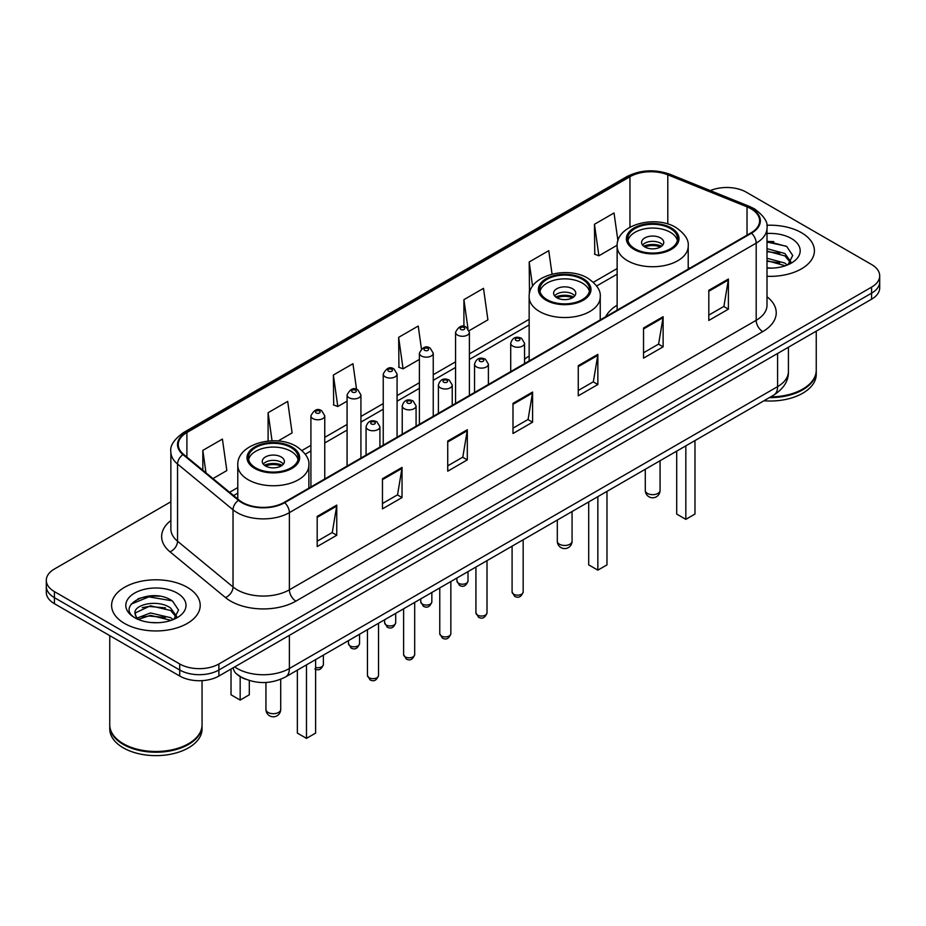 <?xml version="1.0" encoding="UTF-8"?>
<svg xmlns="http://www.w3.org/2000/svg" width="926" height="926" viewBox="0 0 926 926"><rect width="100%" height="100%" fill="white"/><g stroke="black" fill="none" stroke-linecap="round" stroke-linejoin="round"><path stroke-width="1.39" d="M529.151 355.989A48.928 28.243 0 0 0 524.556 359.253M617.133 305.186A48.928 28.243 0 0 0 605.673 316.761M245.471 679.152A27.687 15.985 180 0 1 237.669 674.834L236.408 673.781A18.462 12.351 129.5 0 1 233.19 667.773M159.596 596.228A36.924 21.321 0 0 0 137.986 598.798M773.789 241.628A36.924 21.321 0 0 0 767.006 241.593M170.87 501.776L54.414 569.015A27.687 15.985 0 0 0 46.3 580.324L46.3 592.374A27.687 15.985 0 0 0 54.414 603.683L179.725 676.038A27.687 15.985 0 0 0 218.895 676.038L871.586 299.202A27.687 15.985 0 0 0 879.7 287.893L879.7 281.863A27.687 15.985 0 0 1 871.586 293.172A27.687 15.985 0 0 0 879.7 281.863L879.7 275.844A27.687 15.985 0 0 0 871.586 264.535L746.275 192.18A27.687 15.985 0 0 0 710.323 190.594M46.3 580.324A27.687 15.985 0 0 0 54.414 591.621L179.725 663.977A27.687 15.985 0 0 0 218.895 663.977L218.895 670.007L871.586 293.172L218.895 670.007A27.687 15.985 0 0 1 179.725 670.007A27.687 15.985 0 0 0 218.895 670.007L218.895 676.038M54.414 591.621L54.414 597.652L179.725 670.007L54.414 597.652A27.687 15.985 0 0 1 46.3 586.343A27.687 15.985 0 0 0 54.414 597.652L54.414 603.683M801.43 232.692A44.309 25.581 0 0 0 766.797 225.273A44.309 25.581 0 0 1 801.43 232.692A44.309 25.581 0 0 1 814.405 250.784A44.309 25.581 0 0 0 801.43 232.692M187.237 587.292A44.309 25.581 0 0 0 138.946 581.748A44.309 25.581 0 0 0 111.595 605.384A44.309 25.581 0 0 0 124.57 623.464A44.309 25.581 0 0 0 172.861 629.009A44.309 25.581 0 0 0 200.213 605.384A44.309 25.581 0 0 0 187.237 587.292A44.309 25.581 0 0 0 138.946 581.748A44.309 25.581 0 0 0 111.595 605.384A44.309 25.581 0 0 0 124.57 623.464A44.309 25.581 0 0 0 172.861 629.009A44.309 25.581 0 0 0 200.213 605.384A44.309 25.581 0 0 0 187.237 587.292M750.974 208.767A29.539 17.05 180 0 1 759.621 220.816A29.539 17.05 180 0 1 750.974 232.877L284.166 502.39A29.539 17.05 180 0 1 239.082 500.109L183.603 454.365A29.539 17.05 180 0 1 178.255 444.584A29.539 17.05 180 0 1 186.902 432.523L629.958 176.727A29.539 17.05 180 0 1 667.796 174.817L747.027 206.845A29.539 17.05 180 0 1 750.974 208.767M751.495 208.454A30.28 17.478 0 0 0 747.456 206.498L668.213 174.47A30.28 17.478 0 0 0 629.437 176.426L186.381 432.222A30.28 17.478 0 0 0 182.989 454.608L238.468 500.353A30.28 17.478 0 0 0 284.687 502.691L751.495 233.178A30.28 17.478 0 0 0 751.495 208.454M317.19 516.407L317.19 546.56L336.763 535.251L336.763 505.098L317.19 516.407M317.19 541.201L332.272 532.496L336.694 506.105A7.385 4.26 -120 0 0 336.763 505.098M332.133 532.577L336.763 535.251M382.461 478.73L382.461 508.872L402.034 497.563L402.034 467.422L382.461 478.73M382.461 503.524L397.543 494.82L401.953 468.417A7.385 4.26 -120 0 0 402.034 467.422M397.404 494.889L402.034 497.563M447.733 441.042L447.733 471.184L467.306 459.886L467.306 429.733L447.733 441.042M447.733 465.836L462.803 457.131L467.225 430.74A7.385 4.26 -120 0 0 467.306 429.733M462.676 457.212L467.306 459.886M708.807 290.313L708.807 320.454L728.392 309.157L728.392 279.004L708.807 290.313M708.807 315.106L723.889 306.402L728.311 280.011A7.385 4.26 -120 0 0 728.392 279.004M723.75 306.471L728.392 309.157M643.535 327.989L643.535 358.142L663.12 346.833L663.12 316.692L643.535 327.989M643.535 352.794L658.617 344.078L663.039 317.687A7.385 4.26 -120 0 0 663.12 316.692M658.49 344.159L663.12 346.833M578.264 365.677L578.264 395.819L597.849 384.522L597.849 354.369L578.264 365.677M578.264 390.471L593.346 381.767L597.768 355.376A7.385 4.26 -120 0 0 597.849 354.369M593.219 381.848L597.849 384.522M512.992 403.354L512.992 433.507L532.577 422.198L532.577 392.057L512.992 403.354M512.992 428.159L528.075 419.455L532.496 393.052A7.385 4.26 -120 0 0 532.577 392.057M527.947 419.524L532.577 422.198M767.006 276.295A44.309 25.581 0 0 0 814.405 250.784A44.309 25.581 0 0 1 767.006 276.295M218.895 663.977L871.586 287.141A27.687 15.985 0 0 0 879.7 275.844M278.043 441.019L292.107 432.893L287.685 401.398L268.1 412.707L268.1 441.065M212.968 478.58L226.835 470.582L222.414 439.086L202.829 450.383L202.829 470.223M469.158 330.675L487.909 319.852L483.499 288.345L463.914 299.654L463.914 326.461M552.058 274.108L548.759 250.668L529.186 261.977L529.498 291.933M617.943 240.864L614.031 212.98L594.457 224.289L594.77 254.256M356.556 389.36L352.956 363.721L333.372 375.018L333.684 404.986M421.434 348.894L418.228 326.033L398.643 337.342L398.956 367.298M398.643 337.342L403.065 368.837L419.397 359.404M403.065 368.837L398.643 367.182M463.914 299.654L467.977 328.614M529.846 292.06L529.186 291.817M529.186 261.977L532.589 286.25M594.457 224.289L598.879 255.784L617.167 245.228M598.879 255.784L594.457 254.129M333.372 375.018L337.793 406.514L347.076 401.166M337.793 406.514L333.372 404.87M268.1 412.707L272.047 440.834M202.829 450.383L205.977 472.827M770.652 396.884A46.15 26.646 0 0 0 802.726 389.082A46.15 26.646 0 0 0 816.246 370.238L816.246 331.149M770.467 396.988A45.687 26.379 0 0 0 802.402 389.267A45.687 26.379 0 0 0 802.564 389.175M769.356 397.636A46.15 26.646 0 0 0 816.246 370.99A46.15 26.646 0 0 0 816.246 370.608M763.892 400.784A46.15 26.646 0 0 0 816.246 374.382L816.246 370.99M767.006 267.822L772.087 268.123M767.006 258.25L784.854 263.077L787.285 265.044M767.006 260.646L785.294 265.774M767.006 248.677L784.854 253.504L790.839 261.792M767.006 251.073L784.854 255.9L790.376 262.417M767.006 268.065A30.095 17.374 0 0 0 791.371 263.065A30.095 17.374 0 0 0 791.371 238.491A30.095 17.374 0 0 0 767.006 233.491M788.003 264.743L792.714 255.483L786.753 246.501L767.006 241.119M767.006 242.045L786.348 246.223M767.006 251.617L779.68 253.261M767.006 261.19L779.68 262.834M670.297 228.502A24.921 14.388 0 0 0 643.142 225.388A24.921 14.388 0 0 0 627.747 238.676A24.921 14.388 0 0 0 635.051 248.851A24.921 14.388 0 0 0 662.217 251.976A24.921 14.388 0 0 0 677.601 238.676A24.921 14.388 0 0 0 670.297 228.502M677.381 240.563A24.921 14.388 0 0 0 670.297 232.276A24.921 14.388 0 0 0 644.67 228.826A24.921 14.388 0 0 0 627.967 240.563M676.698 451.136L676.698 514.069L685.83 519.347L694.975 514.069L694.975 440.579M685.83 519.347L685.83 445.857M660.504 237.924A11.077 6.389 0 0 0 648.432 236.547A11.077 6.389 0 0 0 641.602 242.45A11.077 6.389 0 0 0 644.843 246.976A11.077 6.389 0 0 0 656.916 248.353A11.077 6.389 0 0 0 663.745 242.45A11.077 6.389 0 0 0 660.504 237.924M662.761 245.089A11.077 6.389 0 0 0 660.504 243.202A11.077 6.389 0 0 0 642.586 245.089M643.72 246.223A14.77 8.531 180 0 1 660.979 245.946L660.979 246.686M644.936 247.022A12.918 7.466 180 0 1 659.636 246.721L660.979 245.946M659.428 247.52L659.636 246.721M188.372 743.775A45.687 26.379 0 0 1 188.209 743.867A45.687 26.379 0 0 1 123.598 743.867L123.274 743.682A46.15 26.646 0 0 0 188.545 743.682A46.15 26.646 0 0 0 202.053 724.838L202.053 680.633M109.754 725.208A46.15 26.646 0 0 0 109.754 725.59A46.15 26.646 0 0 0 123.274 744.435A46.15 26.646 0 0 0 173.567 750.21A46.15 26.646 0 0 0 202.053 725.59A46.15 26.646 0 0 0 202.053 725.208M109.754 725.59L109.754 728.982A46.15 26.646 0 0 0 123.274 747.826A46.15 26.646 0 0 0 173.567 753.602A46.15 26.646 0 0 0 202.053 728.982L202.053 725.59M150.869 622.515L157.895 622.712M137.06 618.093L150.51 612.966L170.662 617.677L173.104 619.644M138.298 619.378L150.51 615.362L171.102 620.374M137.279 619.031L135.115 613.973A20.87 12.05 0 0 0 138.483 619.552M176.658 616.392L170.662 608.104C158.138 598.763 132.36 604.528 135.115 613.973L135.034 613.047M135.173 614.262L135.752 612.711L150.51 605.789L170.662 610.5L176.183 617.005M173.81 619.344L178.533 610.084L172.56 601.101C151.447 585.915 113.921 605.917 135.59 618.186L136.666 618.846M177.19 593.091A30.095 17.374 0 0 0 134.629 593.091A30.095 17.374 0 0 0 134.629 617.665A30.095 17.374 0 0 0 177.19 617.665A30.095 17.374 0 0 0 177.19 593.091M109.754 635.63L109.754 724.838A46.15 26.646 0 0 0 123.274 743.682L123.598 743.867M131.191 604.122L148.866 596.865L172.155 600.824M142.234 607.641L148.866 606.437L165.488 607.861M142.234 617.214L148.866 616.01L165.488 617.434M582.315 279.305A24.921 14.388 0 0 0 555.149 276.191A24.921 14.388 0 0 0 539.765 289.479A24.921 14.388 0 0 0 547.069 299.654A24.921 14.388 0 0 0 574.224 302.767A24.921 14.388 0 0 0 589.607 289.479A24.921 14.388 0 0 0 582.315 279.305M589.399 291.366A24.921 14.388 0 0 0 582.315 283.078A24.921 14.388 0 0 0 556.688 279.617A24.921 14.388 0 0 0 539.985 291.366M588.705 501.927L588.705 564.872L597.849 570.15L606.981 564.872L606.981 491.37M597.849 570.15L597.849 496.649M572.523 288.727A11.077 6.389 0 0 0 560.45 287.338A11.077 6.389 0 0 0 553.609 293.253A11.077 6.389 0 0 0 556.862 297.767A11.077 6.389 0 0 0 568.934 299.156A11.077 6.389 0 0 0 575.764 293.253A11.077 6.389 0 0 0 572.523 288.727M574.78 295.88A11.077 6.389 0 0 0 572.523 294.005A11.077 6.389 0 0 0 554.605 295.88M555.739 297.014A14.77 8.531 180 0 1 572.986 296.748L572.986 297.478M556.954 297.825A12.918 7.466 180 0 1 571.655 297.512L572.986 296.748M571.435 298.322L571.655 297.512M290.949 447.524A24.921 14.388 0 0 0 263.783 444.399A24.921 14.388 0 0 0 248.399 457.699A24.921 14.388 0 0 0 255.703 467.873A24.921 14.388 0 0 0 282.858 470.987A24.921 14.388 0 0 0 298.253 457.699A24.921 14.388 0 0 0 290.949 447.524M298.033 459.585A24.921 14.388 0 0 0 290.949 451.286A24.921 14.388 0 0 0 265.322 447.837A24.921 14.388 0 0 0 248.619 459.585M297.35 670.146L297.35 733.091L306.483 738.369L315.616 733.091L315.616 659.59M306.483 738.369L306.483 664.868M231.025 669.371L231.025 694.801L240.17 700.079L249.302 694.801L249.302 680.517M240.17 700.079L240.17 676.617M281.157 456.946A11.077 6.389 0 0 0 269.084 455.557A11.077 6.389 0 0 0 262.255 461.461A11.077 6.389 0 0 0 265.496 465.986A11.077 6.389 0 0 0 277.569 467.375A11.077 6.389 0 0 0 284.398 461.461A11.077 6.389 0 0 0 281.157 456.946M283.414 464.1A11.077 6.389 0 0 0 281.157 462.224A11.077 6.389 0 0 0 263.239 464.1M264.373 465.234A14.77 8.531 180 0 1 281.631 464.968L281.631 465.697M265.588 466.044A12.918 7.466 180 0 1 280.289 465.732L281.631 464.968M280.069 466.542L280.289 465.732M234.683 666.917A36.924 21.321 0 0 0 237.172 668.503A36.924 21.321 0 0 0 289.387 668.503L777.597 386.628A36.924 21.321 0 0 0 788.42 371.558C788.686 380.713 783.801 388.561 773.777 395.078L285.555 676.952A18.462 10.661 60 0 0 289.387 668.503L289.387 635.34M777.597 353.466L777.597 386.628A18.462 10.661 60 0 1 773.777 395.078M871.586 299.202L871.586 287.141M179.725 676.038L179.725 663.977M767.006 296.783A46.15 26.646 180 0 1 762.723 331.612L295.915 601.124A9.225 5.324 60 0 1 289.387 589.816L756.195 320.303A36.924 21.321 0 0 0 767.006 305.233L767.006 228.051A36.924 21.321 180 0 1 756.195 243.133A9.225 5.324 -120 0 0 751.495 233.178M295.915 601.124A46.15 26.646 180 0 1 230.643 601.124A46.15 26.646 180 0 1 225.469 597.559L169.99 551.815A46.15 26.646 180 0 1 170.87 520.539M237.172 589.816A36.924 21.321 0 0 0 289.387 589.816L289.387 512.634A36.924 21.321 180 0 1 233.028 509.798L177.549 464.042A36.924 21.321 180 0 1 170.87 451.819L170.87 529.001A36.924 21.321 0 0 0 177.549 541.224L233.028 586.968A36.924 21.321 0 0 0 237.172 589.816M767.006 228.051C768.233 222.286 763.996 215.851 754.285 208.755L749.423 206.405A9.225 4.317 112 0 0 747.456 206.498M749.423 206.405L670.192 174.366C654.902 168.96 640.387 169.747 626.647 176.727A9.225 5.324 60 0 1 629.437 176.426M186.381 432.222A9.225 5.324 -120 0 0 183.591 432.523C174.019 439.41 169.771 445.846 170.87 451.819M182.989 454.608A9.225 6.169 129.5 0 0 177.549 464.042L177.549 541.224A9.225 6.169 -50.5 0 1 169.99 551.815M670.192 174.366A9.225 4.317 112 0 0 668.213 174.47M238.468 500.353A9.225 6.169 129.5 0 0 233.028 509.798L233.028 586.968A9.225 6.169 -50.5 0 1 225.469 597.559M284.687 502.691A9.225 5.324 60 0 1 289.387 512.634L756.195 243.133L756.195 320.303A9.225 5.324 60 0 0 762.723 331.612M186.902 432.523L186.902 457.097M747.027 206.845L747.027 235.158M667.796 174.817L667.796 223.999M689.87 268.158L688.215 267.487M629.958 176.727L629.958 227.194M617.133 268.552L593.358 282.28M529.151 319.343L469.401 353.836M455.557 361.834L433.241 374.717M419.397 382.716L397.08 395.599M383.237 403.586L360.92 416.469M347.076 424.467L324.76 437.35M310.916 445.337L301.992 450.487M237.785 487.562L229.59 492.296M512.992 404.315L532.496 393.052M578.264 366.627L597.768 355.376M643.535 328.95L663.039 317.687M708.807 291.262L728.311 280.011M447.733 442.003L467.225 430.74M382.461 479.68L401.953 468.417M317.19 517.368L336.694 506.105M634.067 249.418A26.31 15.186 0 0 0 671.281 249.418A26.31 15.186 0 0 0 671.281 227.946A26.31 15.186 0 0 0 634.067 227.946A26.31 15.186 0 0 0 634.067 249.418M688.215 269.107L688.215 246.223A35.535 20.522 180 0 1 666.269 265.172A35.535 20.522 180 0 1 627.55 260.727A35.535 20.522 180 0 1 617.133 246.223L617.133 310.152M647.448 493.419A7.385 4.26 180 0 1 645.295 490.41A7.385 7.385 0 0 0 656.372 496.799A7.385 7.385 0 0 0 660.064 490.41A7.385 4.26 180 0 1 657.9 493.419A7.385 4.26 180 0 1 647.448 493.419M546.085 300.221A26.31 15.186 0 0 0 583.287 300.221A26.31 15.186 0 0 0 583.287 278.738A26.31 15.186 0 0 0 546.085 278.738A26.31 15.186 0 0 0 546.085 300.221M600.233 319.91L600.233 297.014A35.535 20.522 180 0 1 578.287 315.974A35.535 20.522 180 0 1 539.557 311.518A35.535 20.522 180 0 1 529.151 297.014L529.151 360.943M559.466 544.222A7.385 4.26 180 0 1 557.302 541.201A7.385 7.385 0 0 0 568.379 547.602A7.385 7.385 0 0 0 572.071 541.201A7.385 4.26 180 0 1 569.907 544.222A7.385 4.26 180 0 1 559.466 544.222M254.719 468.44A26.31 15.186 0 0 0 291.933 468.44A26.31 15.186 0 0 0 291.933 446.957A26.31 15.186 0 0 0 254.719 446.957A26.31 15.186 0 0 0 254.719 468.44M308.867 488.129L308.867 465.234A35.535 20.522 180 0 1 286.921 484.194A35.535 20.522 180 0 1 248.191 479.737A35.535 20.522 180 0 1 237.785 465.234L237.785 499.045M268.1 712.441A7.385 4.26 180 0 1 265.936 709.42A7.385 7.385 0 0 0 277.013 715.821A7.385 7.385 0 0 0 280.705 709.42A7.385 4.26 180 0 1 278.552 712.441A7.385 4.26 180 0 1 268.1 712.441M523.167 591.969C521.35 596.946 518.514 598.404 514.671 596.344L512.09 591.969A5.533 3.195 0 0 0 513.71 594.226A5.533 3.195 0 0 0 519.752 594.92A5.533 3.195 0 0 0 523.167 591.969L523.167 539.765M512.738 346.081A6.922 3.993 180 0 1 510.712 343.257C512.472 337.573 516.095 335.93 521.57 338.314L524.556 343.257A6.922 3.993 180 0 1 520.285 346.949A6.922 3.993 180 0 1 512.738 346.081M519.266 338.546A2.303 1.331 0 0 0 516.002 338.546A2.303 1.331 0 0 0 516.002 340.432A2.303 1.331 0 0 0 519.266 340.432A2.303 1.331 0 0 0 519.266 338.546M487.007 612.838C485.189 617.827 482.353 619.286 478.51 617.214L475.929 612.838A5.533 3.195 0 0 0 477.55 615.107A5.533 3.195 0 0 0 483.592 615.802A5.533 3.195 0 0 0 487.007 612.838L487.007 560.647M476.577 366.951A6.922 3.993 180 0 1 474.552 364.126C476.323 358.455 479.934 356.799 485.409 359.195L488.396 364.126A6.922 3.993 180 0 1 484.124 367.819A6.922 3.993 180 0 1 476.577 366.951M483.106 359.415A2.303 1.331 0 0 0 479.842 359.415A2.303 1.331 0 0 0 479.842 361.302A2.303 1.331 0 0 0 483.106 361.302A2.303 1.331 0 0 0 483.106 359.415M450.846 633.72C449.029 638.697 446.193 640.155 442.35 638.095L439.769 633.72A5.533 3.195 0 0 0 441.401 635.977A5.533 3.195 0 0 0 447.432 636.671A5.533 3.195 0 0 0 450.846 633.72L450.846 581.516M440.417 387.832A6.922 3.993 180 0 1 438.392 385.008C440.163 379.324 443.774 377.681 449.249 380.065L452.235 385.008A6.922 3.993 180 0 1 447.964 388.7A6.922 3.993 180 0 1 440.417 387.832M446.945 380.297A2.303 1.331 0 0 0 443.681 380.297A2.303 1.331 0 0 0 443.681 382.183A2.303 1.331 0 0 0 446.945 382.183A2.303 1.331 0 0 0 446.945 380.297M414.686 654.601C412.869 659.578 410.033 661.037 406.19 658.965L403.609 654.601A5.533 3.195 0 0 0 405.241 656.858A5.533 3.195 0 0 0 411.271 657.553A5.533 3.195 0 0 0 414.686 654.601L414.686 602.398M404.257 408.713A6.922 3.993 180 0 1 402.231 405.877C404.002 400.206 407.625 398.562 413.089 400.946L416.075 405.877A6.922 3.993 180 0 1 411.804 409.57A6.922 3.993 180 0 1 404.257 408.713M410.785 401.166A2.303 1.331 0 0 0 407.521 401.166A2.303 1.331 0 0 0 407.521 403.053A2.303 1.331 0 0 0 410.785 403.053A2.303 1.331 0 0 0 410.785 401.166M378.526 675.471C376.708 680.448 373.873 681.906 370.03 679.846L367.46 675.471A5.533 3.195 0 0 0 369.08 677.728A5.533 3.195 0 0 0 375.111 678.422A5.533 3.195 0 0 0 378.526 675.471L378.526 623.267M368.097 429.583A6.922 3.993 180 0 1 366.071 426.759C367.842 421.075 371.465 419.432 376.928 421.816L379.915 426.759A6.922 3.993 180 0 1 375.643 430.451A6.922 3.993 180 0 1 368.097 429.583M374.625 422.048A2.303 1.331 0 0 0 371.361 422.048A2.303 1.331 0 0 0 371.361 423.934A2.303 1.331 0 0 0 374.625 423.934A2.303 1.331 0 0 0 374.625 422.048M458.567 583.264A5.533 3.195 0 0 0 464.597 583.959A5.533 3.195 0 0 0 468.012 580.996C466.195 585.984 463.359 587.443 459.516 585.371L456.935 580.996A5.533 3.195 0 0 0 458.567 583.264M469.401 395.437L469.401 332.284A6.922 3.993 180 0 1 465.13 335.976A6.922 3.993 180 0 1 457.583 335.108A6.922 3.993 180 0 1 455.557 332.284L455.557 403.435M460.847 329.459A2.303 1.331 0 0 0 464.111 329.459A2.303 1.331 0 0 0 464.111 327.572A2.303 1.331 0 0 0 460.847 327.572A2.303 1.331 0 0 0 460.847 329.459M422.406 604.134A5.533 3.195 0 0 0 428.437 604.828A5.533 3.195 0 0 0 431.852 601.877C430.034 606.854 427.199 608.313 423.356 606.252L420.774 601.877A5.533 3.195 0 0 0 422.406 604.134M433.241 416.318L433.241 353.165A6.922 3.993 180 0 1 428.97 356.857A6.922 3.993 180 0 1 421.423 355.989A6.922 3.993 180 0 1 419.397 353.165L419.397 424.316M424.687 350.341A2.303 1.331 0 0 0 427.951 350.341A2.303 1.331 0 0 0 427.951 348.454A2.303 1.331 0 0 0 424.687 348.454A2.303 1.331 0 0 0 424.687 350.341M386.246 625.015A5.533 3.195 0 0 0 392.277 625.71A5.533 3.195 0 0 0 395.703 622.758C393.874 627.735 391.038 629.194 387.195 627.122L384.626 622.758A5.533 3.195 0 0 0 386.246 625.015M397.08 437.199L397.08 374.035A6.922 3.993 180 0 1 392.809 377.739A6.922 3.993 180 0 1 385.262 376.87A6.922 3.993 180 0 1 383.237 374.035L383.237 445.186M388.526 371.21A2.303 1.331 0 0 0 391.791 371.21A2.303 1.331 0 0 0 391.791 369.335A2.303 1.331 0 0 0 388.526 369.335A2.303 1.331 0 0 0 388.526 371.21M350.086 645.885A5.533 3.195 0 0 0 356.116 646.58A5.533 3.195 0 0 0 359.543 643.628C357.714 648.605 354.878 650.064 351.035 648.003L348.465 643.628A5.533 3.195 0 0 0 350.086 645.885M360.92 458.069L360.92 394.916A6.922 3.993 180 0 1 356.649 398.608A6.922 3.993 180 0 1 349.102 397.74A6.922 3.993 180 0 1 347.076 394.916L347.076 466.067M352.366 392.092A2.303 1.331 0 0 0 355.63 392.092A2.303 1.331 0 0 0 355.63 390.205A2.303 1.331 0 0 0 352.366 390.205A2.303 1.331 0 0 0 352.366 392.092M315.616 667.438A5.533 3.195 0 0 0 323.382 664.509C321.553 669.486 318.718 670.945 314.875 668.885M324.76 478.95L324.76 415.797A6.922 3.993 180 0 1 320.489 419.49A6.922 3.993 180 0 1 312.942 418.621A6.922 3.993 180 0 1 310.916 415.797L310.916 486.937M316.206 412.961A2.303 1.331 0 0 0 319.47 412.961A2.303 1.331 0 0 0 319.47 411.086A2.303 1.331 0 0 0 316.206 411.086A2.303 1.331 0 0 0 316.206 412.961M285.555 676.952C270.705 684.418 255.842 684.418 240.991 676.952L236.408 673.781M788.42 371.558L788.42 347.227M626.647 176.727L183.591 432.523M617.133 274.165L596.622 286.007M529.151 324.957L469.401 359.462M455.557 367.448L433.241 380.331M419.397 388.33L397.08 401.213M383.237 409.211L360.92 422.094M347.076 430.081L324.76 442.964M310.916 450.962L305.256 454.226M237.785 493.176L233.607 495.595M688.215 246.223C688.99 239.961 684.881 233.722 675.887 227.483C654.937 214.519 615.906 224.925 617.133 246.223M660.064 460.731L660.064 490.41M645.295 469.262L645.295 490.41M600.233 297.014C601.009 290.764 596.9 284.514 587.906 278.286C566.955 265.322 527.924 275.716 529.151 297.014M572.071 511.534L572.071 541.201M557.302 520.053L557.302 541.201M308.867 465.234C309.643 458.972 305.534 452.733 296.54 446.506C275.589 433.53 236.558 443.936 237.785 465.234M280.705 679.302L280.705 709.42M265.936 682.474L265.936 709.42M512.09 591.969L512.09 546.166M510.712 371.592L510.712 343.257M524.556 363.594L524.556 343.257M475.929 612.838L475.929 567.036M474.552 392.474L474.552 364.126M488.396 384.475L488.396 364.126M439.769 633.72L439.769 587.917M438.392 413.343L438.392 385.008M452.235 405.356L452.235 385.008M403.609 654.601L403.609 608.787M402.231 434.225L402.231 405.877M416.075 426.226L416.075 405.877M367.46 675.471L367.46 629.668M366.071 455.094L366.071 426.759M379.915 447.108L379.915 426.759M468.012 580.996L468.012 571.608M469.401 332.284L466.415 327.353C462.398 324.447 458.775 326.091 455.557 332.284M456.935 580.996L456.935 578.009M431.852 601.877L431.852 592.49M433.241 353.165L430.254 348.222C426.238 345.329 422.626 346.972 419.397 353.165M420.774 601.877L420.774 598.879M395.703 622.758L395.703 613.359M397.08 374.035L394.094 369.104C390.077 366.198 386.466 367.853 383.237 374.035M384.626 622.758L384.626 619.76M359.543 643.628L359.543 634.241M360.92 394.916L357.934 389.973C353.917 387.08 350.306 388.723 347.076 394.916M348.465 643.628L348.465 640.63M323.382 664.509L323.382 655.11M324.76 415.797L321.773 410.855C317.768 407.949 314.145 409.605 310.916 415.797"/></g></svg>
